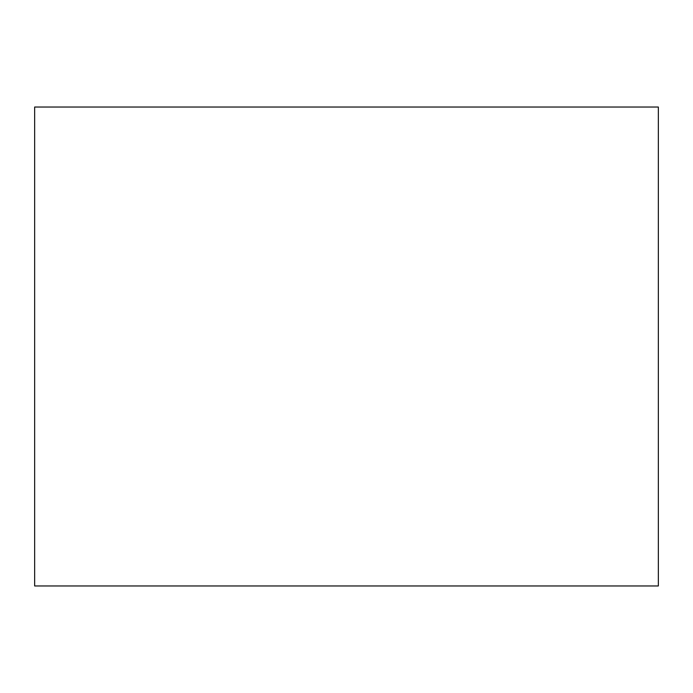 <?xml version="1.0" encoding="UTF-8"?>
<svg xmlns="http://www.w3.org/2000/svg" width="693" height="693" viewBox="0 0 693 693"><rect width="100%" height="100%" fill="white"/><g stroke="black" fill="none" stroke-linecap="round" stroke-linejoin="round"><path stroke-width="1.04" d="M34.65 107.043L34.65 585.957L658.35 585.957L658.35 107.043L34.65 107.043"/></g></svg>
